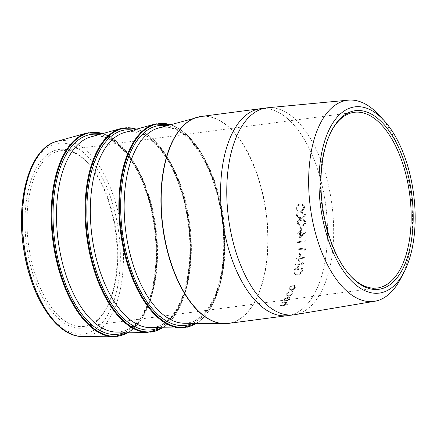 <?xml version="1.0" encoding="UTF-8"?>
<svg xmlns="http://www.w3.org/2000/svg" width="437" height="437" viewBox="0 0 437 437"><rect width="100%" height="100%" fill="white"/><g stroke="black" fill="none" stroke-linecap="round" stroke-linejoin="round"><path stroke-width="0.33" stroke-dasharray="2.19 1.64" d="M378.824 114.876A101.433 50.676 -97.5 0 1 400.341 279.205M267.602 107.775A104.361 52.14 -97.5 0 1 295.161 119.11A104.361 52.14 -97.5 0 1 333.66 231.501A104.361 52.14 -97.5 0 1 294.696 314.695M260.141 108.742L260.496 108.693A104.356 52.134 -97.5 0 1 288.983 119.918A104.361 52.14 -97.5 0 1 327.482 233.227A104.361 52.14 -97.5 0 1 287.595 315.645A104.356 52.134 -97.5 0 1 222.351 218.937A104.356 52.134 -97.5 0 1 260.496 108.693A104.361 52.14 -97.5 0 1 288.983 119.918A104.356 52.134 -97.5 0 1 327.482 233.227A104.356 52.134 -97.5 0 1 287.595 315.64L287.24 315.689M305.43 214.496L301.262 211.639L300.612 211.705C298.181 211.776 296.821 213.098 296.537 215.66L299.678 218.429L301.279 218.347C303.731 218.314 305.113 217.031 305.43 214.496L301.175 211.645L300.525 211.71C298.089 211.781 296.734 213.098 296.45 215.66L299.585 218.429L301.191 218.342C303.644 218.309 305.026 217.025 305.337 214.496M306.042 222.018L302.967 219.161L301.355 219.227C298.924 219.303 297.526 220.619 297.149 223.181L299.525 225.869L301.77 225.858C304.218 225.82 305.638 224.542 306.042 222.018L302.879 219.15L301.262 219.221C298.837 219.298 297.433 220.609 297.062 223.165L299.432 225.847L301.683 225.842C304.125 225.803 305.545 224.525 305.949 222.001M301.393 230.408A104.356 52.134 -97.5 0 0 301.268 226.677L300.399 226.787A104.356 52.134 -97.5 0 1 300.53 230.523L301.306 230.381L300.438 230.496A104.181 52.047 -97.5 0 0 300.312 226.77L301.18 226.656A104.181 52.047 -97.5 0 1 301.306 230.381M300.569 232.506A104.356 52.134 -97.5 0 0 300.547 231.392L299.678 231.506A104.356 52.134 -97.5 0 1 299.7 232.621L297.75 232.872A104.356 52.134 -97.5 0 1 297.761 233.74L299.711 233.484A104.356 52.134 -97.5 0 1 299.706 238.039L306.424 231.916A104.356 52.134 -97.5 0 0 306.419 231.741L300.476 232.479L306.332 231.708A104.181 52.047 -97.5 0 1 306.332 231.883L299.613 238.001A104.181 52.047 -97.5 0 0 299.618 233.456L297.668 233.708A104.181 52.047 -97.5 0 0 297.657 232.845L299.607 232.588A104.181 52.047 -97.5 0 0 299.591 231.479L300.459 231.364A104.181 52.047 -97.5 0 1 300.476 232.479M306.064 242.475A104.356 52.134 -97.5 0 0 306.129 240.727L297.673 241.83A104.356 52.134 -97.5 0 1 297.641 242.682L305.234 241.688A104.356 52.134 -97.5 0 1 305.173 243.141L305.976 242.426L305.081 243.092A104.181 52.047 -97.5 0 0 305.141 241.645L297.553 242.633A104.181 52.047 -97.5 0 0 297.581 241.787L306.037 240.683A104.181 52.047 -97.5 0 1 305.976 242.426M305.621 249.647A104.356 52.134 -97.5 0 0 305.758 247.937L297.297 249.046A104.356 52.134 -97.5 0 1 297.236 249.877L304.824 248.882A104.356 52.134 -97.5 0 1 304.709 250.303L305.621 249.647L304.622 250.243A104.181 52.047 -97.5 0 0 304.736 248.828L297.149 249.822A104.181 52.047 -97.5 0 0 297.209 248.992L305.665 247.883A104.181 52.047 -97.5 0 1 305.534 249.593M300.241 256.415A104.356 52.134 -97.5 0 0 300.618 252.93L299.749 253.045A104.356 52.134 -97.5 0 1 299.372 256.524L300.148 256.344L299.285 256.459A104.181 52.047 -97.5 0 0 299.656 252.979L300.525 252.865A104.181 52.047 -97.5 0 1 300.148 256.344M298.924 259.687L303.835 263.872A104.356 52.134 -97.5 0 1 303.808 264.035L303.72 263.953A104.181 52.047 -97.5 0 0 303.748 263.79L297.974 258.879L304.72 258.081L297.974 258.879M299.099 259.835L298.061 258.955M304.824 257.284L296.281 258.316A104.181 52.047 -97.5 0 1 296.253 258.502L296.346 258.573A104.356 52.134 -97.5 0 0 296.368 258.387L304.824 257.284A104.356 52.134 -97.5 0 1 304.72 258.081M297.99 259.977L302.12 263.495L295.483 264.369A104.356 52.134 -97.5 0 1 295.352 265.144L303.808 264.035M298.438 269.924A104.356 52.134 -97.5 0 0 299.154 266.362C296.439 266.843 294.707 268.422 293.97 271.093L294.74 274.431L297.34 275.042C300.181 274.452 302.005 272.797 302.83 270.082L301.94 266.526L301.197 267.258L301.956 270.219C301.295 272.415 299.831 273.781 297.559 274.321L295.303 273.578L294.855 270.918C295.265 269.132 296.357 267.908 298.138 267.236A104.356 52.134 -97.5 0 1 297.57 270.039L298.438 269.924L297.488 269.946A104.181 52.047 -97.5 0 0 298.056 267.149C296.275 267.815 295.177 269.045 294.767 270.825L295.303 273.578M299.154 266.362L299.066 266.275C296.352 266.761 294.625 268.334 293.888 271L294.434 274.125L297.258 274.944C300.099 274.349 301.923 272.693 302.743 269.99L301.858 266.439L301.115 267.171L301.869 270.126C301.213 272.317 299.744 273.682 297.477 274.218L295.215 273.48M295.062 285.629L293.129 285.192C291.124 285.612 289.726 286.65 288.933 288.305L288.901 289.807L291.037 290.501L293.522 289.529L295.33 287.47L294.986 285.508L293.052 285.071C291.047 285.492 289.649 286.53 288.857 288.18L288.83 289.682L290.966 290.37L293.446 289.403L295.254 287.344L295.062 285.629M291.736 291.85L292.102 292.227L291.659 291.725L291.938 293.314C291.271 294.511 290.135 295.275 288.529 295.603L286.945 295.112L287.06 293.948L288.95 292.08L288.759 291.632L286.295 294.057L286.148 295.521L288.169 296.166C290.31 295.745 291.829 294.746 292.714 293.172L292.823 291.621L292.282 291.173L291.659 291.725L292.009 293.446C291.342 294.647 290.206 295.412 288.6 295.74L287.016 295.248L287.131 294.079L289.026 292.206L288.83 291.763L286.366 294.188L286.213 295.658L288.24 296.302C290.381 295.882 291.894 294.882 292.785 293.303L292.899 291.752L292.353 291.304L291.736 291.85M286.169 297.663L283.323 299.875L283.089 300.978L285.219 301.525L287.579 300.787L289.726 299.023L289.917 297.87L289.507 297.455L287.622 297.258A104.356 52.134 -97.5 0 1 285.388 301.049L283.892 300.64L284.045 299.837L286.257 298.094L286.098 297.526L283.252 299.733L283.023 300.831L285.153 301.377L287.513 300.645L289.66 298.881L289.851 297.728L289.436 297.313L287.557 297.116A104.181 52.047 -97.5 0 1 285.323 300.902L283.826 300.498L283.974 299.695L286.186 297.952L286.098 297.526M287.781 305.026A104.356 52.134 -97.5 0 0 288.125 304.589L284.465 305.07L286.787 303.507L286.972 302.775L284.656 302.486L281.499 302.896A104.356 52.134 -97.5 0 1 281.171 303.376L285.448 302.863L286.142 303.125L285.967 303.688L283.4 305.152L279.451 305.725A104.356 52.134 -97.5 0 1 279.112 306.162L287.726 304.873L279.052 306.009A104.181 52.047 -97.5 0 0 279.39 305.572L283.34 304.999L286.142 303.125M304.54 206.98C303.644 204.571 302 203.647 299.602 204.199L298.766 204.341L295.647 208.143C296.505 210.519 298.127 211.415 300.509 210.825C302.972 210.787 304.316 209.509 304.54 206.98L304.452 206.991C303.557 204.587 301.912 203.664 299.514 204.216L298.679 204.363L295.559 208.154C296.428 210.53 298.045 211.426 300.421 210.831C302.885 210.798 304.228 209.514 304.452 206.991M299.984 210.88L300.509 210.825L299.984 210.885M83.991 159.112A90.082 45.006 82.5 0 0 29.011 187.233A90.082 45.006 82.5 0 0 46.551 304.114A90.082 45.006 82.5 0 0 106.382 308.336A90.082 45.006 82.5 0 0 87.274 162.406A90.082 45.006 82.5 0 0 83.991 159.112M331.432 131.051A88.607 44.268 82.5 0 0 331.082 131.695A88.607 44.268 82.5 0 0 349.879 275.239A88.607 44.268 82.5 0 0 350.381 275.774M85.046 160.253A88.607 44.268 -97.5 0 1 88.279 163.487A88.607 44.268 -97.5 0 1 107.07 307.031A88.607 44.268 -97.5 0 1 83.866 326.428A88.607 44.268 -97.5 0 1 28.471 244.321A88.607 44.268 -97.5 0 1 60.858 150.721A88.607 44.268 -97.5 0 1 85.046 160.253M300.317 209.957L300.405 209.946C298.542 210.459 297.247 209.809 296.51 208.001L297.668 205.718L299.738 205.073C301.596 204.609 302.907 205.275 303.666 207.062C303.425 209.001 302.338 209.962 300.405 209.946L300.317 209.957C298.455 210.47 297.16 209.82 296.423 208.012L297.581 205.734L299.651 205.09C301.508 204.625 302.819 205.286 303.578 207.078C303.338 209.012 302.251 209.973 300.317 209.957M299.127 205.177L299.738 205.073L299.127 205.177M288.125 304.589L284.405 304.917L286.721 303.354L286.912 302.628L284.591 302.338L281.433 302.748A104.181 52.047 -97.5 0 1 281.111 303.229L285.383 302.715L286.077 302.978M288.065 304.436A104.181 52.047 -97.5 0 1 287.726 304.873M288.016 297.559L289.054 298.001L288.917 298.952L287.683 300.099L286.115 300.749A104.181 52.047 -97.5 0 0 288.016 297.559L289.119 298.143L288.983 299.094L287.683 300.099M288.087 297.695A104.356 52.134 -97.5 0 1 286.18 300.896L286.115 300.749M287.748 300.246L286.18 300.896M294.494 287.448C293.855 288.693 292.763 289.463 291.217 289.764L289.611 289.256L289.616 288.087C290.217 286.825 291.282 286.038 292.812 285.722L294.462 286.284L294.571 287.568C293.926 288.813 292.834 289.589 291.293 289.889L289.682 289.381L289.687 288.207C290.294 286.945 291.359 286.159 292.888 285.842L294.538 286.399L294.571 287.568M299.066 266.275A104.181 52.047 -97.5 0 1 298.351 269.837M304.736 257.213A104.181 52.047 -97.5 0 1 304.633 258.01M297.816 259.824L302.038 263.413L295.396 264.287A104.181 52.047 -97.5 0 1 295.265 265.057L303.72 263.953M300.487 233.342A104.181 52.047 -97.5 0 1 300.498 236.204L304.157 232.861L300.487 233.342L304.157 232.861M300.58 233.369A104.356 52.134 -97.5 0 1 300.585 236.237L300.498 236.204M304.25 232.888L300.585 236.237M301.645 224.968L299.76 225L297.925 223.023L299.236 220.745L302.765 220.046L305.081 222.089C304.704 224.023 303.557 224.979 301.645 224.968L299.853 225.017L298.018 223.034L299.323 220.751L302.852 220.051L305.173 222.1C304.791 224.034 303.644 224.995 301.732 224.984M301.12 217.468L299.744 217.55L297.313 215.517L298.547 213.234L301.246 212.524L304.469 214.578C304.157 216.517 303.043 217.484 301.12 217.468L299.837 217.555L297.4 215.517L298.635 213.229L301.333 212.519L304.556 214.578C304.25 216.523 303.131 217.484 301.208 217.468M228.163 323.424A104.356 52.134 82.5 0 0 268.05 241.006A104.356 52.134 82.5 0 0 229.551 127.702A104.356 52.134 82.5 0 0 201.064 116.477M199.119 116.805A104.339 52.129 -97.5 0 1 229.294 127.751A104.339 52.129 -97.5 0 1 267.761 242.699A104.339 52.129 -97.5 0 1 226.197 323.604M183.982 323.216A98.664 49.294 82.5 0 0 225.131 248.478A98.664 49.294 82.5 0 0 188.789 137.966A98.664 49.294 82.5 0 0 158.429 128.046L161.695 127.391C169.955 126.326 178.46 129.745 187.216 137.644C200.594 150.383 210.754 169.889 217.697 196.169C224.782 225.345 225.607 252.832 220.166 278.648C217.937 288.513 214.84 296.942 210.88 303.939C203.265 316.885 194.301 323.314 183.982 323.216M196.262 323.353A102.64 51.276 82.5 0 0 224.432 235.09A102.64 51.276 82.5 0 0 186.812 134.782A102.64 51.276 82.5 0 0 170.261 124.758M166.901 125.692A100.81 50.364 -97.5 0 1 186.741 136.377A100.81 50.364 -97.5 0 1 223.837 238.356A100.81 50.364 -97.5 0 1 192.777 323.314M154.682 124.108A103.066 51.495 -97.5 0 1 186.402 134.465A103.066 51.495 -97.5 0 1 224.367 249.915A103.066 51.495 -97.5 0 1 181.377 327.99M150.159 327.646A98.664 49.294 82.5 0 0 191.308 252.908A98.664 49.294 82.5 0 0 154.966 142.391A98.664 49.294 82.5 0 0 124.605 132.477L127.866 131.816C136.125 130.756 144.636 134.175 153.387 142.074C166.77 154.807 176.925 174.319 183.868 200.599C190.958 229.769 191.783 257.262 186.342 283.078C184.108 292.937 181.016 301.372 177.056 308.369C169.441 321.315 160.477 327.745 150.159 327.646M162.438 327.783A102.64 51.276 82.5 0 0 190.608 239.52A102.64 51.276 82.5 0 0 152.988 139.212A102.64 51.276 82.5 0 0 136.431 129.183M133.077 130.117A100.81 50.364 -97.5 0 1 152.917 140.807A100.81 50.364 -97.5 0 1 190.008 242.786A100.81 50.364 -97.5 0 1 158.953 327.745M120.858 128.538A103.066 51.495 -97.5 0 1 152.579 138.895A103.066 51.495 -97.5 0 1 190.537 254.345A103.066 51.495 -97.5 0 1 147.553 332.415M116.329 332.076A98.664 49.294 82.5 0 0 157.484 257.338A98.664 49.294 82.5 0 0 121.142 146.821A98.664 49.294 82.5 0 0 90.776 136.907L94.042 136.246C102.302 135.186 110.812 138.605 119.563 146.504C132.941 159.237 143.101 178.744 150.044 205.029C157.134 234.199 157.959 261.692 152.513 287.502C150.284 297.368 147.187 305.802 143.232 312.799C135.617 325.745 126.648 332.169 116.329 332.076M128.609 332.207A102.64 51.276 82.5 0 0 156.779 243.95A102.64 51.276 82.5 0 0 119.159 143.642A102.64 51.276 82.5 0 0 102.608 133.613M99.254 134.547A100.81 50.364 -97.5 0 1 119.093 145.237A100.81 50.364 -97.5 0 1 156.184 247.211A100.81 50.364 -97.5 0 1 125.129 332.169M87.034 132.968A103.066 51.495 -97.5 0 1 118.749 143.325A103.066 51.495 -97.5 0 1 156.714 258.77A103.066 51.495 -97.5 0 1 113.729 336.845M82.26 336.501A98.631 49.277 82.5 0 0 123.398 261.79A98.631 49.277 82.5 0 0 87.067 151.311A98.631 49.277 82.5 0 0 56.717 141.402M84.865 153.715A96.189 48.054 -97.5 0 1 105.164 319.059A96.189 48.054 -97.5 0 1 23.248 243.447A96.189 48.054 -97.5 0 1 84.865 153.715M354.292 112.298L60.858 150.721M377.3 288.01L83.866 326.428M349.879 275.239L350.884 276.326M331.082 131.695L331.776 130.39M88.279 163.487L87.274 162.406M107.07 307.031L106.382 308.336M129.084 332.213L141.637 319.092L150.896 298.651L156.096 272.65L156.79 243.327L152.928 213.234L144.833 184.971L133.214 160.996L119.066 143.391L103.066 133.487M162.908 327.783L170.343 321.359L176.859 312.406L186.479 287.956L190.734 257.12L189.177 223.285L181.972 190.188L169.917 161.482L154.332 140.332L145.729 133.351L136.89 129.057M196.737 323.358L204.172 316.934L210.689 307.976L220.303 283.531L224.558 252.69L223.001 218.861L215.796 185.758L203.746 157.052L188.156 135.902L179.552 128.926L170.714 124.627"/><path stroke-width="0.66" d="M354.167 279.614A90.082 45.006 -97.5 0 1 350.884 276.326A90.082 45.006 -97.5 0 1 331.776 130.39A90.082 45.006 -97.5 0 1 391.607 134.612A90.082 45.006 -97.5 0 1 409.147 251.493A90.082 45.006 -97.5 0 1 354.167 279.614M380.507 116.974A93.917 46.917 -97.5 0 1 383.932 120.399A93.917 46.917 -97.5 0 1 403.854 272.546A93.917 46.917 -97.5 0 1 341.477 268.143A93.917 46.917 -97.5 0 1 323.194 146.286A93.917 46.917 -97.5 0 1 380.507 116.974M403.854 272.546L400.341 279.205A101.433 50.676 -97.5 0 1 374.678 301.273A101.433 50.676 -97.5 0 1 310.357 207.411A101.433 50.676 -97.5 0 1 348.344 100.155A101.433 50.676 -97.5 0 1 375.126 111.167A101.433 50.676 -97.5 0 1 378.824 114.876L383.932 120.399M374.678 301.273L294.696 314.695A104.361 52.14 -97.5 0 1 293.768 314.837A104.361 52.14 -97.5 0 1 228.518 218.129A104.361 52.14 -97.5 0 1 266.668 107.884A104.361 52.14 -97.5 0 1 267.602 107.775L348.344 100.155M293.768 314.837L287.595 315.645A104.361 52.14 -97.5 0 1 222.346 218.937A104.361 52.14 -97.5 0 1 260.496 108.693L266.668 107.884M350.381 275.774A88.607 44.268 82.5 0 0 353.112 278.473A88.607 44.268 82.5 0 0 377.3 288.01A88.607 44.268 82.5 0 0 411.168 218.036A88.607 44.268 82.5 0 0 378.48 121.83A88.607 44.268 82.5 0 0 354.292 112.298A88.607 44.268 82.5 0 0 331.432 131.051M260.141 108.742L201.064 116.477A104.356 52.134 82.5 0 0 161.177 198.89A104.356 52.134 82.5 0 0 199.671 312.193A104.356 52.134 82.5 0 0 228.163 323.424L224.208 323.659A104.339 52.129 -97.5 0 1 199.414 312.215A104.339 52.129 -97.5 0 1 160.936 202.539A104.339 52.129 -97.5 0 1 197.18 117.263A104.339 52.129 -97.5 0 1 199.119 116.805M226.197 323.604A104.339 52.129 -97.5 0 1 224.208 323.659L183.982 323.216A98.664 49.294 82.5 0 1 160.543 312.395A98.664 49.294 82.5 0 1 124.152 208.684A98.664 49.294 82.5 0 1 158.429 128.046L201.064 116.477M170.261 124.758A102.64 51.276 82.5 0 0 119.957 193.919A102.64 51.276 82.5 0 0 157.424 316.241A102.64 51.276 82.5 0 0 196.262 323.353M192.777 323.314A100.81 50.364 -97.5 0 1 122.371 232.025A100.81 50.364 -97.5 0 1 166.901 125.692M181.377 327.99A103.066 51.495 -97.5 0 1 156.888 316.683A103.066 51.495 -97.5 0 1 118.875 208.34A103.066 51.495 -97.5 0 1 154.682 124.108L124.605 132.477A98.664 49.294 82.5 0 0 90.328 213.109A98.664 49.294 82.5 0 0 126.714 316.825A98.664 49.294 82.5 0 0 150.159 327.646L181.377 327.99L196.737 323.358M136.431 129.183A102.64 51.276 82.5 0 0 86.133 198.343A102.64 51.276 82.5 0 0 123.595 320.671A102.64 51.276 82.5 0 0 162.438 327.783M158.953 327.745A100.81 50.364 -97.5 0 1 88.547 236.455A100.81 50.364 -97.5 0 1 133.077 130.117M147.553 332.415A103.066 51.495 -97.5 0 1 123.065 321.113A103.066 51.495 -97.5 0 1 85.051 212.77A103.066 51.495 -97.5 0 1 120.858 128.538L90.776 136.907A98.664 49.294 82.5 0 0 56.499 217.539A98.664 49.294 82.5 0 0 92.89 321.25A98.664 49.294 82.5 0 0 116.329 332.076L147.553 332.415L162.908 327.783M102.608 133.613A102.64 51.276 82.5 0 0 52.309 202.773A102.64 51.276 82.5 0 0 89.771 325.101A102.64 51.276 82.5 0 0 128.609 332.207M125.129 332.169A100.81 50.364 -97.5 0 1 54.723 240.885A100.81 50.364 -97.5 0 1 99.254 134.547M113.729 336.845A103.066 51.495 -97.5 0 1 52.937 241.12A103.066 51.495 -97.5 0 1 87.034 132.968L56.717 141.402A98.631 49.277 82.5 0 0 24.09 244.895A98.631 49.277 82.5 0 0 82.26 336.501L113.729 336.845L129.084 332.213M287.24 315.689L228.163 323.424M56.717 141.402C29.268 148.006 14.847 201.43 24.335 253.039C31.999 299.176 57.089 336.856 82.26 336.501M103.066 133.487L87.034 132.968M136.89 129.057L120.858 128.538M170.714 124.627L154.682 124.108"/></g></svg>
